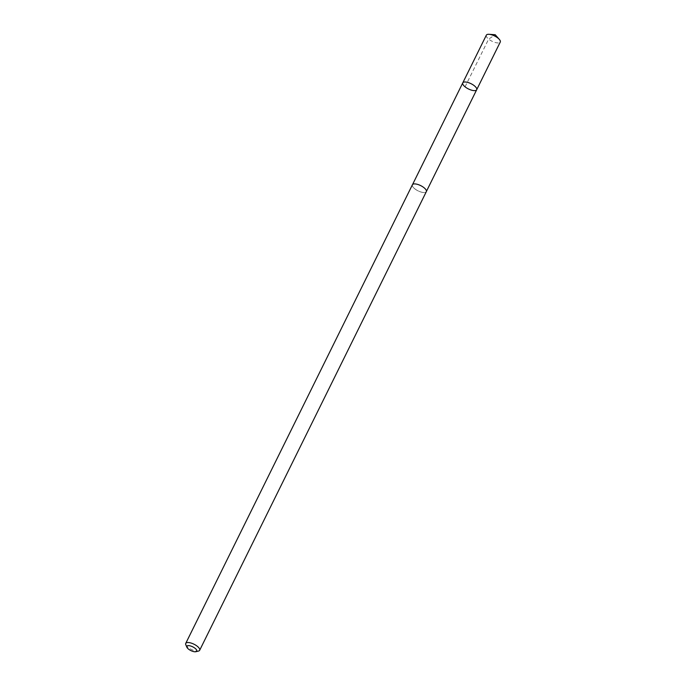 <?xml version="1.0" encoding="UTF-8"?>
<svg xmlns="http://www.w3.org/2000/svg" width="686" height="686" viewBox="0 0 686 686"><rect width="100%" height="100%" fill="white"/><g stroke="black" fill="none" stroke-linecap="round" stroke-linejoin="round"><path stroke-width="0.51" stroke-dasharray="3.43 2.57" d="M486.34 35.175A7.769 2.933 -153.7 0 0 487.472 38.047A7.769 2.933 -153.7 0 0 494.769 42.361A7.769 2.933 -153.7 0 0 500.266 42.052M425.166 188.787A7.726 2.924 -153.7 0 0 417.894 184.5A7.726 2.924 -153.7 0 0 412.432 184.808A7.726 2.924 -153.7 0 0 413.555 187.672A7.726 2.924 -153.7 0 0 420.818 191.96A7.726 2.924 -153.7 0 0 426.289 191.651A7.726 2.924 -153.7 0 0 425.166 188.787M476.684 89.746A7.752 2.933 26.3 0 1 468.427 88.94A7.752 2.933 26.3 0 1 462.776 82.877M412.552 184.551L412.432 184.808A7.769 2.933 -153.7 0 0 413.521 187.664A7.769 2.933 -153.7 0 0 420.827 191.977A7.769 2.933 -153.7 0 0 426.323 191.668L426.418 191.403M185.812 644.771A7.769 2.933 -153.7 0 0 186.866 646.281A7.769 2.933 -153.7 0 0 198.52 651.057M465.065 86.813L488.629 39.119L495.215 34.737"/><path stroke-width="1.03" d="M475.552 86.873A7.752 2.933 26.3 0 1 476.684 89.746A7.752 2.933 26.3 0 1 468.427 88.94A7.752 2.933 26.3 0 1 462.776 82.877A7.752 2.933 26.3 0 1 468.255 82.569A7.752 2.933 26.3 0 1 475.552 86.873A7.752 2.933 26.3 0 1 476.684 89.746L500.266 42.052A7.769 2.933 -153.7 0 0 499.297 39.351A7.769 2.933 -153.7 0 0 499.134 39.179A7.769 2.933 -153.7 0 0 489.075 34.3A7.769 2.933 -153.7 0 0 486.34 35.175L462.776 82.877A7.752 2.933 26.3 0 1 468.255 82.569A7.752 2.933 26.3 0 1 475.552 86.873M195.922 651.7L198.52 651.057A7.769 2.933 -153.7 0 0 199.66 650.285L426.323 191.668A7.769 2.933 -153.7 0 0 420.655 185.597A7.769 2.933 -153.7 0 0 412.397 184.791L185.734 643.399A7.769 2.933 -153.7 0 0 185.812 644.771L186.875 647.232A5.522 2.084 -153.7 0 0 187.63 648.304A5.522 2.084 -153.7 0 0 195.922 651.7A5.522 2.084 -153.7 0 0 192.706 646.829A5.522 2.084 -153.7 0 0 186.875 647.232M199.66 650.285A7.769 2.933 -153.7 0 0 194.001 644.214A7.769 2.933 -153.7 0 0 185.734 643.399M499.297 39.351L495.215 34.737L489.075 34.3M426.418 191.403L476.684 89.746M412.552 184.551L462.776 82.877"/></g></svg>
